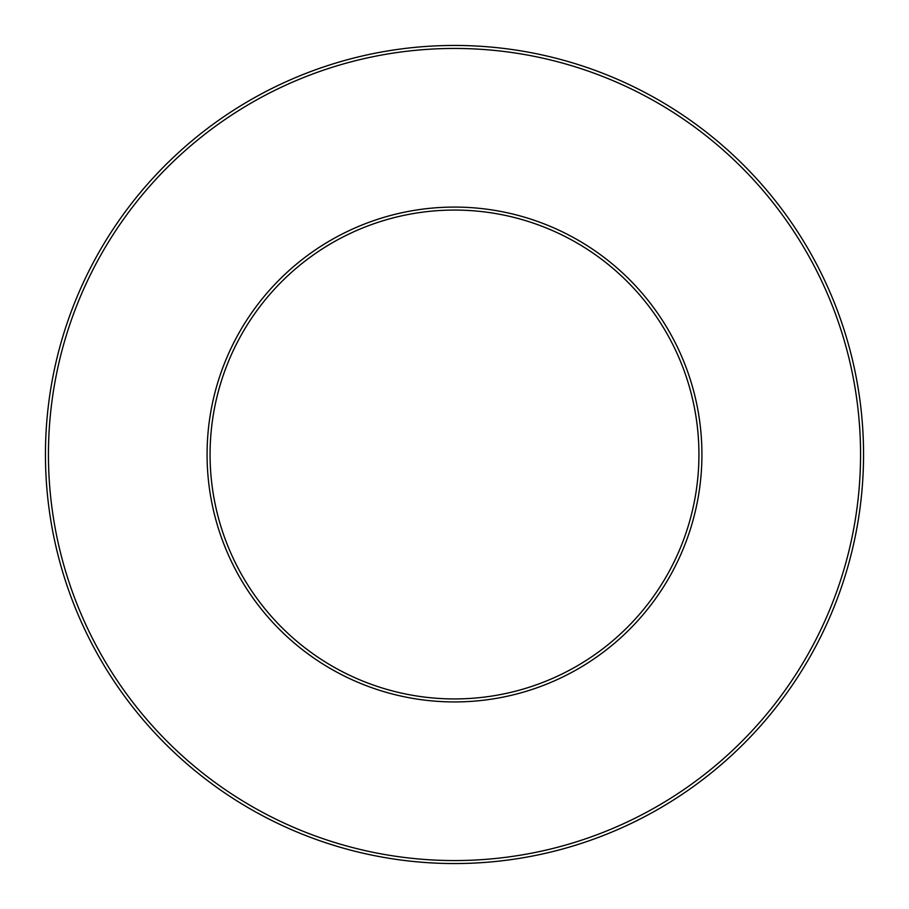 <?xml version="1.0" encoding="UTF-8"?>
<svg xmlns="http://www.w3.org/2000/svg" width="909" height="909" viewBox="0 0 909 909"><rect width="100%" height="100%" fill="white"/><g stroke="black" fill="none" stroke-linecap="round" stroke-linejoin="round"><path stroke-width="1.36" d="M454.5 701.93A247.43 247.43 0 0 0 668.774 330.785A247.43 247.43 0 0 0 240.226 330.785A247.43 247.43 0 0 0 454.5 701.93M454.5 210.07A244.43 244.43 0 0 1 698.93 454.5A244.43 244.43 0 0 1 454.5 698.93A244.43 244.43 0 0 1 210.07 454.5A244.43 244.43 0 0 1 454.5 210.07M454.5 860.562A406.062 406.062 0 0 1 102.842 251.475A406.062 406.062 0 0 1 806.158 251.475A406.062 406.062 0 0 1 454.5 860.562M454.5 863.55A409.05 409.05 0 0 0 863.55 454.5A409.05 409.05 0 0 0 454.5 45.45A409.05 409.05 0 0 0 45.45 454.5A409.05 409.05 0 0 0 454.5 863.55"/></g></svg>
